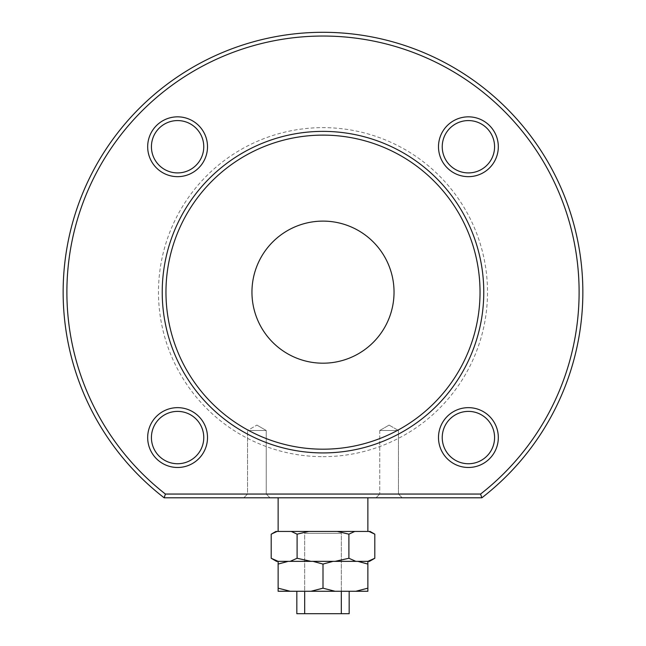 <?xml version="1.0" encoding="UTF-8"?>
<svg xmlns="http://www.w3.org/2000/svg" width="646" height="646" viewBox="0 0 646 646"><rect width="100%" height="100%" fill="white"/><g stroke="black" fill="none" stroke-linecap="round" stroke-linejoin="round"><path stroke-width="0.48" stroke-dasharray="3.23 2.42" d="M276.553 561.358L355.841 561.358L348.905 558.265L335.024 561.358L355.841 561.358L310.976 561.358L297.095 558.265L290.159 561.358L312.971 561.358L323 564.071L323 588.175L310.976 591.268L335.024 591.268L323 588.175M296.829 613.7L349.171 613.7M272.394 533.491L276.989 531.448L291.306 531.448L297.095 534.161L297.095 558.265M278.135 588.175L278.135 591.268L290.159 591.268L278.135 588.175L278.135 561.358L290.159 561.358L278.135 561.358L271.199 558.265M278.135 564.071L288.164 561.358M290.159 591.268L310.976 591.268M310.976 561.358L290.159 561.358M341.314 613.7L341.314 591.268L349.171 591.268L341.314 591.268L341.314 533.313L304.686 533.313L304.686 591.268L296.829 591.268L341.314 591.268L341.314 533.313L304.686 533.313L341.314 533.313L304.686 533.313L304.686 613.7M341.314 591.268L304.686 591.268M291.306 531.448L370.093 531.448M297.095 534.161L308.675 531.448M376.012 497.791L402.183 497.791L376.012 497.791L402.183 497.791L376.012 497.791L379.751 494.053L398.445 494.053L379.751 494.053L398.445 494.053L379.751 494.053L376.012 497.791M275.907 531.448L276.989 531.448M337.325 531.448L348.905 534.161L348.905 558.265M481.859 497.791A259.853 259.853 0 0 0 514.394 116.393A259.853 259.853 0 0 0 131.606 116.393A259.853 259.853 0 0 0 164.141 497.791L481.859 497.791L480.576 494.053L165.424 494.053A256.115 256.115 0 0 1 134.651 118.606A256.115 256.115 0 0 1 511.349 118.606A256.115 256.115 0 0 1 480.576 494.053M312.971 561.358L335.024 561.358M323 564.071L333.029 561.358M367.865 564.071L367.865 561.358L355.841 561.358L357.836 561.358L367.865 564.071L367.865 588.175L355.841 591.268L367.865 591.268L367.865 588.175M335.024 591.268L355.841 591.268M355.841 561.358L369.447 561.358M357.836 561.358L367.865 561.358L374.801 558.265M379.751 430.494L379.751 494.053L379.751 430.494L398.445 430.494L379.751 430.494L398.445 430.494L379.751 430.494L389.094 425.1L379.751 430.494M247.555 430.494L266.249 430.494L247.555 430.494L247.555 494.053L243.817 497.791L269.988 497.791L243.817 497.791L269.988 497.791L243.817 497.791L247.555 494.053L266.249 494.053L247.555 494.053L266.249 494.053L247.555 494.053L247.555 430.494L266.249 430.494L247.555 430.494L256.906 425.1L247.555 430.494M251.964 292.154A71.036 71.036 0 0 0 323 363.189A71.036 71.036 0 0 0 394.036 292.154A71.036 71.036 0 0 0 323 221.118A71.036 71.036 0 0 0 251.964 292.154M323 131.38A160.773 160.773 0 0 0 183.763 372.54A160.773 160.773 0 0 0 462.237 372.54A160.773 160.773 0 0 0 323 131.38M394.036 292.154A71.036 71.036 0 0 1 287.478 353.677A71.036 71.036 0 0 1 287.478 230.63A71.036 71.036 0 0 1 394.036 292.154A71.036 71.036 0 0 0 287.478 230.63A71.036 71.036 0 0 0 287.478 353.677A71.036 71.036 0 0 0 394.036 292.154M323 449.188A157.035 157.035 0 0 1 187.001 213.64A157.035 157.035 0 0 1 458.999 213.64A157.035 157.035 0 0 1 323 449.188M322.524 531.448L284.385 531.448L322.524 531.448M367.865 497.791L278.135 497.791L367.865 497.791M177.593 411.389A26.171 26.171 0 0 1 203.765 437.56A26.171 26.171 0 0 1 177.593 463.739A26.171 26.171 0 0 1 151.414 437.56A26.171 26.171 0 0 1 177.593 411.389M177.593 467.478A29.91 29.91 0 0 0 203.498 422.605A29.91 29.91 0 0 0 151.689 422.605A29.91 29.91 0 0 0 177.593 467.478M468.407 467.478A29.91 29.91 0 0 0 494.311 422.605A29.91 29.91 0 0 0 442.502 422.605A29.91 29.91 0 0 0 468.407 467.478M468.407 463.739A26.171 26.171 0 0 1 442.235 437.56A26.171 26.171 0 0 1 468.407 411.389A26.171 26.171 0 0 1 494.586 437.56A26.171 26.171 0 0 1 468.407 463.739M468.407 120.576A26.171 26.171 0 0 1 494.586 146.747A26.171 26.171 0 0 1 468.407 172.918A26.171 26.171 0 0 1 442.235 146.747A26.171 26.171 0 0 1 468.407 120.576M323 456.665A164.512 164.512 0 0 0 465.475 209.902A164.512 164.512 0 0 0 180.525 209.902A164.512 164.512 0 0 0 323 456.665M468.407 176.657A29.91 29.91 0 0 0 494.311 131.792A29.91 29.91 0 0 0 442.502 131.792A29.91 29.91 0 0 0 468.407 176.657M177.593 176.657A29.91 29.91 0 0 0 203.498 131.792A29.91 29.91 0 0 0 151.689 131.792A29.91 29.91 0 0 0 177.593 176.657M177.593 172.918A26.171 26.171 0 0 1 151.414 146.747A26.171 26.171 0 0 1 177.593 120.576A26.171 26.171 0 0 1 203.765 146.747A26.171 26.171 0 0 1 177.593 172.918M348.905 534.161L354.694 531.448M165.424 494.053L164.141 497.791M398.445 494.053L402.183 497.791L398.445 494.053L398.445 430.494L398.445 494.053M389.094 425.1L398.445 430.494L389.094 425.1M256.906 425.1L266.249 430.494L266.249 494.053L269.988 497.791L266.249 494.053L266.249 430.494L256.906 425.1"/><path stroke-width="0.97" d="M354.694 531.448L337.325 531.448L348.905 534.161L354.694 531.448L369.011 531.448L374.801 534.161L370.093 531.448L369.011 531.448L374.801 534.161L374.801 558.265L369.447 561.358L367.865 561.358L367.865 564.071L357.836 561.358L288.164 561.358L278.135 564.071L278.135 588.175L290.159 591.268L278.135 591.268L278.135 588.175M304.686 591.268L304.686 613.7L296.829 613.7L296.829 591.268M349.171 591.268L349.171 613.7L341.314 613.7L341.314 591.268M304.686 613.7L341.314 613.7M337.325 531.448L308.675 531.448L297.095 534.161L291.306 531.448L276.989 531.448L271.199 534.161L271.199 558.265L278.135 561.358L276.553 561.358L271.199 558.265M276.989 531.448L275.907 531.448L272.394 533.491M367.865 588.175L367.865 591.268L355.841 591.268L367.865 588.175L367.865 564.071M333.029 561.358L323 564.071L323 588.175L335.024 591.268L290.159 591.268M323 564.071L312.971 561.358M310.976 591.268L323 588.175M355.841 591.268L335.024 591.268M374.801 558.265L367.865 561.358L357.836 561.358M290.159 561.358L297.095 558.265L310.976 561.358M335.024 561.358L348.905 558.265L355.841 561.358M297.095 534.161L297.095 558.265M165.424 494.053L164.141 497.791A259.853 259.853 0 0 1 131.606 116.393A259.853 259.853 0 0 1 514.394 116.393A259.853 259.853 0 0 1 481.859 497.791L480.576 494.053A256.115 256.115 0 0 0 511.349 118.606A256.115 256.115 0 0 0 134.651 118.606A256.115 256.115 0 0 0 165.424 494.053L480.576 494.053M323 449.188A157.035 157.035 0 0 0 458.999 213.64A157.035 157.035 0 0 0 187.001 213.64A157.035 157.035 0 0 0 323 449.188M394.036 292.154A71.036 71.036 0 0 0 287.478 230.63A71.036 71.036 0 0 0 287.478 353.677A71.036 71.036 0 0 0 394.036 292.154M278.135 564.071L278.135 561.358L288.164 561.358M348.905 534.161L348.905 558.265M468.407 116.837A29.91 29.91 0 0 1 494.311 161.702A29.91 29.91 0 0 1 442.502 161.702A29.91 29.91 0 0 1 468.407 116.837M468.407 407.65A29.91 29.91 0 0 1 494.311 452.523A29.91 29.91 0 0 1 442.502 452.523A29.91 29.91 0 0 1 468.407 407.65M177.593 116.837A29.91 29.91 0 0 1 203.498 161.702A29.91 29.91 0 0 1 151.689 161.702A29.91 29.91 0 0 1 177.593 116.837M177.593 407.65A29.91 29.91 0 0 1 203.498 452.523A29.91 29.91 0 0 1 151.689 452.523A29.91 29.91 0 0 1 177.593 407.65M323 452.927A160.773 160.773 0 0 1 162.227 292.154A160.773 160.773 0 0 1 323 131.38A160.773 160.773 0 0 1 483.773 292.154A160.773 160.773 0 0 1 323 452.927M177.593 411.389A26.171 26.171 0 0 0 154.927 450.65A26.171 26.171 0 0 0 200.26 450.65A26.171 26.171 0 0 0 177.593 411.389M308.675 531.448L291.306 531.448M481.859 497.791L164.141 497.791M367.865 531.448L367.865 497.791M468.407 411.389A26.171 26.171 0 0 0 445.74 450.65A26.171 26.171 0 0 0 491.073 450.65A26.171 26.171 0 0 0 468.407 411.389M468.407 120.576A26.171 26.171 0 0 0 445.74 159.828A26.171 26.171 0 0 0 491.073 159.828A26.171 26.171 0 0 0 468.407 120.576M177.593 120.576A26.171 26.171 0 0 0 154.927 159.828A26.171 26.171 0 0 0 200.26 159.828A26.171 26.171 0 0 0 177.593 120.576M278.135 531.448L278.135 497.791"/></g></svg>
